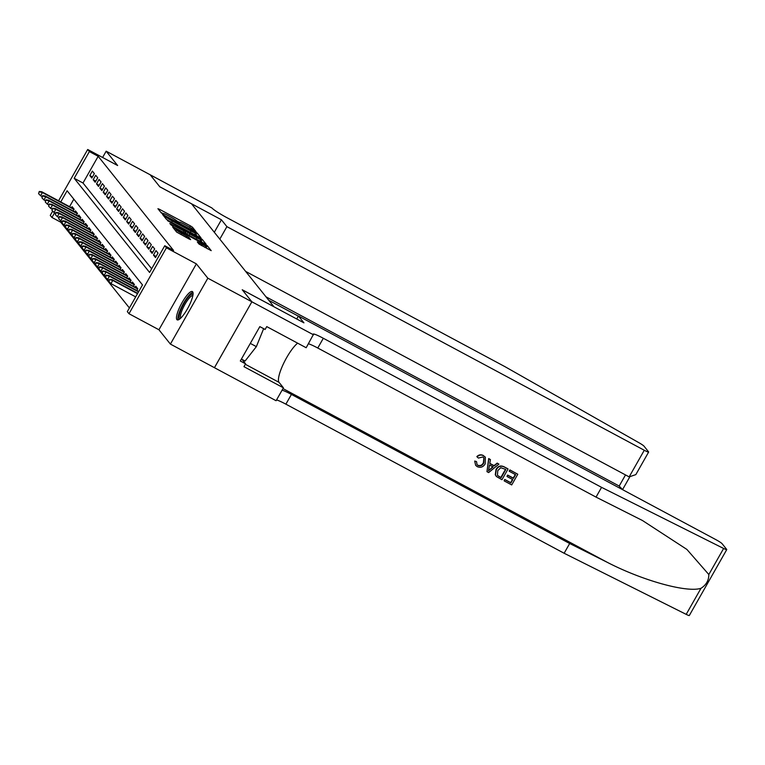 <?xml version="1.0" encoding="UTF-8"?>
<svg xmlns="http://www.w3.org/2000/svg" width="765" height="765" viewBox="0 0 765 765"><rect width="100%" height="100%" fill="white"/><g stroke="black" fill="none" stroke-linecap="round" stroke-linejoin="round"><path stroke-width="1.15" d="M195.008 231.24L195.993 231.604L192.493 227.234L190.437 225.895L159.321 209.228L157.925 208.711L161.415 213.072L163.385 213.808A6.464 0.641 29.6 0 1 163.299 213.578A6.464 0.641 29.6 0 1 167.87 215.453L170.461 216.849A6.464 0.641 29.6 0 1 177.04 221.123L179.459 222.424A6.464 0.641 29.6 0 1 179.373 222.194A6.464 0.641 29.6 0 1 183.944 224.069L186.536 225.465A6.464 0.641 29.6 0 1 193.124 229.739L195.008 231.24M192.656 291.809A16.055 3.863 -61.8 0 0 192.35 291.551A16.055 3.863 -61.8 0 0 181.754 303.16A16.055 3.863 -61.8 0 0 176.878 319.598A16.055 3.863 -61.8 0 0 177.184 319.856A16.055 3.863 -61.8 0 0 187.779 308.257A16.055 3.863 -61.8 0 0 192.656 291.809M199.005 244.054L211.216 250.662L207.315 245.737L205.259 244.398L172.708 227.148L176.619 232.063L189.223 239.053L190.648 239.636L188.965 237.494L181.678 233.354A5.403 0.536 29.6 0 1 176.093 229.586A5.403 0.536 29.6 0 1 179.918 231.154L200.401 242.132A5.403 0.536 29.6 0 1 205.976 245.9A5.403 0.536 29.6 0 1 202.161 244.331L197.313 241.912L199.005 244.054M708.82 574.525L723.623 548.467A6.177 0.612 29.6 0 0 726.75 549.614L689.313 615.509A6.177 0.612 -150.4 0 1 686.186 614.362L564.13 553.258L569.676 543.504L607.094 562.237C642.6 580.625 686.932 592.932 700.989 588.304C706.238 584.948 708.849 580.358 708.82 574.525L686.884 549.423L642.457 520.506L596.031 497.107L601.567 487.353L323.318 338.273A14.411 1.434 29.6 0 0 313.134 334.085A14.411 1.434 29.6 0 0 313.334 334.601L306.182 347.74L266.736 326.607L265.12 329.457L259.832 326.626L240.306 360.994L245.594 363.834L243.968 366.684L283.423 387.817L276.089 400.726L214.449 367.707L251.876 301.802L242.228 289.753L273.927 306.736L191.518 203.796L159.818 186.813L150.189 174.783L106.163 151.193L117.638 165.527L87.698 149.491L89.371 151.575L98.178 156.299L173.559 250.451L164.752 245.728L166.426 247.822L128.989 313.717L127.315 311.632L142.491 284.915L67.11 190.762L60.76 201.941M313.516 334.831L207.841 278.192L196.366 263.868L166.426 247.822M199.569 237.293L200.966 237.81L197.083 232.962L195.027 231.632L162.486 214.372L166.397 219.287L168.453 220.626L199.569 237.293M202.199 239.349L206.081 244.198L204.676 243.681L173.559 227.014L169.82 223.533L183.868 230.877L185.293 231.47L184.164 230.016L167.506 220.655L200.143 238.011L202.199 239.349L201.185 241.138L202.142 242.323M296.715 318.986L298.426 315.983L303.925 322.84L242.285 289.82L251.876 301.802L214.43 367.678L170.404 344.097L207.841 278.192M106.163 151.193L102.596 157.466M94.363 173.598L92.345 171.092L89.821 175.548L91.829 178.054L94.363 173.598M97.71 177.786L95.701 175.281L93.167 179.727L95.185 182.242L97.71 177.786M101.057 181.974L99.048 179.459L96.524 183.916L98.532 186.421L101.057 181.974M104.413 186.153L102.405 183.648L99.871 188.094L101.879 190.609L104.413 186.153M107.76 190.342L105.752 187.827L103.218 192.283L105.235 194.788L107.76 190.342M111.107 194.52L109.099 192.015L106.574 196.471L108.582 198.977L111.107 194.52M114.463 198.709L112.455 196.203L109.921 200.65L111.929 203.165L114.463 198.709M117.81 202.897L115.802 200.382L113.268 204.838L115.286 207.344L117.81 202.897M121.157 207.076L119.149 204.571L116.624 209.017L118.632 211.532L121.157 207.076M124.513 211.264L122.505 208.749L119.971 213.206L121.979 215.72L124.513 211.264M127.86 215.453L125.852 212.938L123.318 217.394L125.336 219.899L127.86 215.453M131.207 219.632L129.199 217.126L126.674 221.573L128.683 224.088L131.207 219.632M134.564 223.82L132.555 221.305L130.021 225.761L132.029 228.266L134.564 223.82M137.91 227.999L135.902 225.493L133.368 229.94L135.386 232.455L137.91 227.999M141.257 232.187L139.249 229.672L136.725 234.128L138.733 236.643L141.257 232.187M144.614 236.375L142.606 233.861L140.071 238.317L142.08 240.822L144.614 236.375M147.961 240.554L145.952 238.049L143.418 242.495L145.436 245.01L147.961 240.554M151.307 244.743L149.299 242.228L146.775 246.684L148.783 249.189L151.307 244.743M154.664 248.921L152.656 246.416L150.122 250.863L152.13 253.378L154.664 248.921M158.011 253.11L156.003 250.595L153.469 255.051L155.486 257.566L158.011 253.11M159.503 254.975L156.968 259.421M98.178 156.299L83.002 183.007L151.661 268.773M61.315 221.19L60.741 222.194L129.4 307.951M73.832 199.149L69.567 206.665M71.547 207.717L72.111 206.713L74.129 209.218L73.134 210.958M74.894 211.905L75.467 210.891L77.475 213.406L76.49 215.147M78.24 216.084L78.814 215.08L80.822 217.595L79.837 219.335M81.597 220.272L82.161 219.268L84.179 221.773L83.184 223.514M84.944 224.461L85.517 223.447L87.526 225.962L86.541 227.702M88.291 228.639L88.864 227.635L90.872 230.141L89.888 231.881M91.647 232.828L92.211 231.814L94.229 234.329L93.234 236.069M94.994 237.007L95.568 236.003L97.576 238.517L96.591 240.258M98.341 241.195L98.915 240.191L100.923 242.696L99.938 244.437M101.697 245.383L102.271 244.37L104.279 246.885L103.285 248.625M105.044 249.562L105.618 248.558L107.626 251.063L106.641 252.804M108.391 253.751L108.965 252.737L110.973 255.252L109.988 256.992M111.747 257.929L112.321 256.925L114.329 259.44L113.335 261.181M115.094 262.118L115.668 261.114L117.676 263.619L116.691 265.359M118.441 266.306L119.015 265.292L121.023 267.807L120.038 269.548M121.798 270.485L122.371 269.481L124.379 271.986L123.385 273.727M125.144 274.673L125.718 273.66L127.726 276.175L126.741 277.915M128.491 278.852L129.065 277.848L131.073 280.363L130.088 282.103M131.848 283.04L132.422 282.036L134.43 284.542L133.435 286.282M135.195 287.229L135.768 286.215L137.777 288.73L136.792 290.471M138.542 291.408L139.268 290.585M196.366 263.868L158.929 329.763L170.404 344.097M158.929 329.763L128.989 313.717M60.741 222.194L51.934 217.47L50.261 215.386L52.689 211.121M89.371 151.575L74.195 178.293L149.577 272.445L164.752 245.728M58.57 200.765L87.698 149.491M54.592 212.804L51.934 217.47M83.002 183.007L74.195 178.293M89.821 175.548L92.45 176.954M93.167 179.727L95.807 181.142M96.524 183.916L99.154 185.321M99.871 188.094L102.51 189.51M103.218 192.283L105.857 193.698M106.574 196.471L109.204 197.877M109.921 200.65L112.56 202.065M113.268 204.838L115.907 206.244M116.624 209.017L119.254 210.432M119.971 213.206L122.61 214.621M123.318 217.394L125.957 218.8M126.674 221.573L129.304 222.988M130.021 225.761L132.661 227.167M133.368 229.94L136.007 231.355M136.725 234.128L139.354 235.543M140.071 238.317L142.711 239.722M143.418 242.495L146.058 243.911M146.775 246.684L149.405 248.09M150.122 250.863L152.761 252.278M153.469 255.051L156.108 256.466M179.326 222.271L176.897 220.961M163.251 213.655L160.851 212.374M197.026 235.936L195.008 233.975M195.027 232.12L165.776 216.782A6.464 0.641 29.6 0 0 172.355 221.066L191.02 231.068A6.464 0.641 29.6 0 0 195.591 232.942A6.464 0.641 29.6 0 0 195.505 232.713L195.027 232.12M184.891 232.168L185.761 232.637M196.959 237.896A5.403 0.536 29.6 0 0 200.774 239.464A5.403 0.536 29.6 0 0 195.199 235.697L186.555 231.24L189.739 234.023L196.959 237.896L196.242 239.158M185.618 233.009L186.584 231.317M186.067 233.708L185.57 233.096M201.185 241.138L200.229 240.43M207.248 248.711L205.422 246.875M39.264 191.451L38.585 193.65L39.264 191.451L41.826 191.795L42.429 192.551L40.602 195.754L42.094 196.548M39.598 191.862L42.429 192.551L73.985 209.457M41.826 191.795L73.956 209.017M40.602 195.754L38.585 193.65M179.985 318.804A13.894 3.347 118.2 0 1 181.601 308.161A13.894 3.347 118.2 0 1 190.954 294.64A13.894 3.347 118.2 0 1 193.029 294.468M192.866 295.51A12.862 3.098 -61.8 0 0 191.48 295.988A12.862 3.098 -61.8 0 0 183.351 307.377A12.862 3.098 -61.8 0 0 180.76 318.106M192.914 292.316A15.95 3.844 -61.8 0 0 191.671 292.88A15.95 3.844 -61.8 0 0 181.955 306.249A15.95 3.844 -61.8 0 0 178.13 319.913M241.405 359.062L245.087 361.032L256.361 346.641L263.638 328.663M250.308 343.399L256.361 346.641M268.773 300.291L298.34 316.136M221.41 219.775L226.899 226.641L644.273 450.26A6.177 0.612 29.6 0 0 648.644 452.058A6.177 0.612 29.6 0 0 648.557 451.838L643.987 446.119A6.177 0.612 29.6 0 0 638.985 442.753L504.919 366.636L226.669 217.547A14.411 1.434 -150.4 0 1 211.991 208.013L150.169 174.774L159.77 186.756L221.41 219.775L214.315 232.264M226.899 226.641L219.804 239.129M245.651 271.412L629.155 476.882L644.273 450.26M265.991 296.82L619.191 486.052L625.512 474.931M648.644 452.058L635.82 474.625L629.155 476.882M622.729 489.734L619.191 486.052L621.687 489.17M510.064 470.112L517.79 474.243L509.92 469.92A26.813 6.455 -61.8 0 0 509.165 471.097L509.92 469.92M515.333 474.539A26.813 6.455 -61.8 0 0 513.229 478.049L507.673 475.075A26.813 6.455 -61.8 0 0 506.975 476.308L507.673 475.075M512.454 479.426A26.813 6.455 -61.8 0 0 510.733 482.658L504.766 479.464A26.813 6.455 -61.8 0 0 504.116 480.755L504.766 479.464M508.036 469.022L501.964 479.703L496.571 476.614L495.471 475.027L496.294 469.777C498.225 466.354 500.874 465.426 504.25 466.994L507.884 468.83L504.097 466.803C500.683 465.197 497.996 466.067 496.026 469.442L495.28 474.797L496.418 476.423M496.571 476.614L495.988 475.983M483.289 455.481C480.908 454.343 478.766 454.716 476.844 456.59L477.102 456.906C478.966 454.955 481.08 454.544 483.432 455.663L485.345 457.174L485.173 463.848C483.241 467.09 480.592 468.027 477.236 466.64L475.667 465.369L474.683 461.046L475.667 465.369M483.863 457.747L483.413 462.72C482.141 465.244 480.277 466.067 477.819 465.206L478.01 465.445C480.477 466.354 482.371 465.55 483.681 463.055L483.413 462.72M474.931 461.352L476.356 461.515L474.683 461.046M498.914 464.135L488.644 472.569L486.97 471.67L488.845 458.742L490.422 459.583L489.763 463.514L494.267 465.933L497.336 463.284L498.914 464.135L497.183 463.102L494.008 465.617L489.782 463.351M490.422 459.583L488.692 458.551L486.97 471.67M298.426 315.983L715.801 539.602A6.177 0.612 29.6 0 1 722.093 543.685L726.664 549.394A6.177 0.612 29.6 0 1 726.75 549.614M596.031 497.107L317.781 348.027A14.411 1.434 29.6 0 0 308.419 343.801M564.13 553.258L285.88 404.169A14.411 1.434 29.6 0 0 276.528 399.952M282.065 390.198A14.411 1.434 29.6 0 1 291.427 394.424L569.676 543.504M723.623 548.467L601.567 487.353M283.423 387.817L279.043 382.357A23.16 5.575 118.2 0 1 283.442 363.796A23.16 5.575 118.2 0 1 297.642 343.169M245.594 363.834L242.046 359.407M483.681 463.055L483.968 457.872L482.878 456.973L478.393 458.063L477.102 456.906M476.605 461.831L477.016 464.642L478.01 465.445M483.432 455.663L485.345 457.174M490.355 469.299L493.109 466.927L489.504 464.996L488.51 470.886L492.851 466.593M505.847 469.452L500.74 467.711L497.776 470.599L497.413 475.371L501.171 477.676L505.847 469.452M505.579 469.318A26.813 6.455 -61.8 0 0 500.979 477.427L499.029 476.528M507.941 475.409L513.497 478.383L515.6 474.683L509.366 471.345M504.967 479.712L510.924 482.906L512.799 479.617L507.243 476.633M517.79 474.243L511.718 484.934L504.269 480.946M42.611 195.63L41.932 197.829L42.611 195.63L45.173 195.983L45.776 196.729L43.949 199.942L45.441 200.736M42.945 196.05L45.776 196.729L77.341 213.645M45.173 195.983L77.313 213.196M43.949 199.942L41.932 197.829M45.957 199.818L45.288 202.017L45.957 199.818L48.52 200.162L49.123 200.918L47.306 204.121L48.788 204.924M46.302 200.239L49.123 200.918L80.688 217.834M48.52 200.162L80.66 217.384M47.306 204.121L45.288 202.017M49.314 204.006L48.635 206.206L49.314 204.006L51.877 204.351L52.479 205.106L50.653 208.31L52.144 209.103M49.649 204.418L52.479 205.106L84.045 222.013M51.877 204.351L84.007 221.563M50.653 208.31L48.635 206.206M52.661 208.185L51.982 210.385L52.661 208.185L55.223 208.529L55.826 209.285L53.999 212.488L55.491 213.292M52.995 208.606L55.826 209.285L87.392 226.201M55.223 208.529L87.363 225.752M53.999 212.488L51.982 210.385M56.008 212.374L55.338 214.573L56.008 212.374L58.57 212.718L59.173 213.473L57.356 216.677L58.838 217.47M56.352 212.794L59.173 213.473L90.739 230.38M58.57 212.718L90.71 229.94M57.356 216.677L55.338 214.573M59.364 216.552L58.685 218.752L59.364 216.552L61.927 216.906L62.529 217.652L60.703 220.865L62.195 221.659M59.699 216.973L62.529 217.652L94.095 234.568M61.927 216.906L94.057 234.119M60.703 220.865L58.685 218.752M62.711 220.741L62.032 222.94L62.711 220.741L65.274 221.085L65.876 221.84L64.059 225.044L65.541 225.847M63.046 221.162L65.876 221.84L97.442 238.757M65.274 221.085L97.413 238.307M64.059 225.044L62.032 222.94M66.067 224.929L65.388 227.129L66.067 224.929L68.621 225.273L69.223 226.029L67.406 229.232L68.888 230.026M66.402 225.34L69.223 226.029L100.789 242.935M68.621 225.273L100.76 242.486M67.406 229.232L65.388 227.129M69.414 229.108L68.735 231.307L69.414 229.108L71.977 229.452L72.579 230.208L70.753 233.411L72.245 234.214M69.749 229.529L72.579 230.208L104.145 247.124M71.977 229.452L104.107 246.674M70.753 233.411L68.735 231.307M72.761 233.296L72.082 235.496L72.761 233.296L75.324 233.641L75.926 234.396L74.109 237.599L75.592 238.393M73.096 233.717L75.926 234.396L107.492 251.303M75.324 233.641L107.463 250.863M74.109 237.599L72.082 235.496M76.117 237.475L75.439 239.674L76.117 237.475L78.671 237.829L79.273 238.575L77.456 241.788L78.938 242.582M76.452 237.896L79.273 238.575L110.839 255.491M78.671 237.829L110.81 255.041M77.456 241.788L75.439 239.674M79.464 241.663L78.785 243.863L79.464 241.663L82.027 242.008L82.63 242.763L80.803 245.967L82.295 246.77M79.799 242.084L82.63 242.763L114.195 259.679M82.027 242.008L114.157 259.23M80.803 245.967L78.785 243.863M82.811 245.852L82.132 248.051L82.811 245.852L85.374 246.196L85.976 246.952L84.16 250.155L85.642 250.949M83.146 246.263L85.976 246.952L117.542 263.858M85.374 246.196L117.514 263.409M84.16 250.155L82.132 248.051M86.168 250.031L85.489 252.23L86.168 250.031L88.721 250.375L89.323 251.13L87.506 254.334L88.989 255.137M86.502 250.451L89.323 251.13L120.889 268.046M88.721 250.375L120.86 267.597M87.506 254.334L85.489 252.23M89.515 254.219L88.836 256.418L89.515 254.219L92.077 254.563L92.68 255.319L90.853 258.522L92.345 259.316M89.849 254.64L92.68 255.319L124.246 272.225M92.077 254.563L124.207 271.785M90.853 258.522L88.836 256.418M92.861 258.398L92.183 260.597L92.861 258.398L95.424 258.752L96.027 259.498L94.21 262.711L95.692 263.504M93.196 258.819L96.027 259.498L127.592 276.414M95.424 258.752L127.564 275.964M94.21 262.711L92.183 260.597M96.218 262.586L95.539 264.786L96.218 262.586L98.771 262.93L99.374 263.686L97.557 266.889L99.039 267.693M96.553 263.007L99.374 263.686L130.939 280.602M98.771 262.93L130.911 280.153M97.557 266.889L95.539 264.786M99.565 266.775L98.886 268.974L99.565 266.775L102.127 267.119L102.73 267.874L100.903 271.078L102.395 271.871M99.899 267.186L102.73 267.874L134.296 284.781M102.127 267.119L134.258 284.331M100.903 271.078L98.886 268.974M102.912 270.953L102.233 273.153L102.912 270.953L105.474 271.298L106.077 272.053L104.26 275.257L105.742 276.06M103.246 271.374L106.077 272.053L137.643 288.969M105.474 271.298L137.614 288.52M104.26 275.257L102.233 273.153M106.268 275.142L105.589 277.341L106.268 275.142L108.821 275.486L109.424 276.242L107.607 279.445L109.089 280.239M106.603 275.563L109.424 276.242L138.551 291.848M108.821 275.486L138.742 291.513M107.607 279.445L105.589 277.341M109.615 279.321L108.936 281.52L109.615 279.321L112.178 279.674L112.78 280.42L110.954 283.633L135.692 296.887M109.95 279.741L112.78 280.42L137.509 293.674M112.178 279.674L137.7 293.349M110.954 283.633L108.936 281.52M158.919 209.945L159.321 209.228M189.672 227.253L190.437 225.895M191.728 228.592L192.493 227.234M163.5 215.682L163.911 214.955M196.07 234.75L197.083 232.962M164.724 217.203L165.297 216.189M165.202 217.796L165.776 216.782M171.637 222.328L172.355 221.066M190.303 232.331L191.02 231.068M170.834 224.843L171.245 224.116M183.141 232.149L183.868 230.877M199.847 238.537L200.143 238.011M186.861 234.138L187.683 232.694M189.022 235.295L189.739 234.023M198.336 243.222L198.747 242.495M201.434 245.594L202.161 244.331M180.951 234.616L181.678 233.354M186.182 237.418L186.899 236.156M188.343 238.575L188.965 237.494M173.732 228.448L174.143 227.731M204.963 244.915L205.259 244.398M206.301 247.516L207.315 245.737M607.094 562.237L282.983 388.582M317.781 348.027L323.318 338.273M291.427 394.424L285.88 404.169M686.186 614.362L700.989 588.304M245.326 364.283L279.043 382.357M179.087 222.701L179.373 222.194M163.002 214.085L163.299 213.578M164.695 217.164L165.278 216.141M194.626 234.654L195.591 232.942M184.499 232.866L185.293 231.47M199.847 241.099L200.774 239.464M185.541 233.019L186.555 231.24M205.049 247.535L205.976 245.9M175.491 230.648L176.093 229.586M622.586 489.552L629.652 477.121"/></g></svg>

